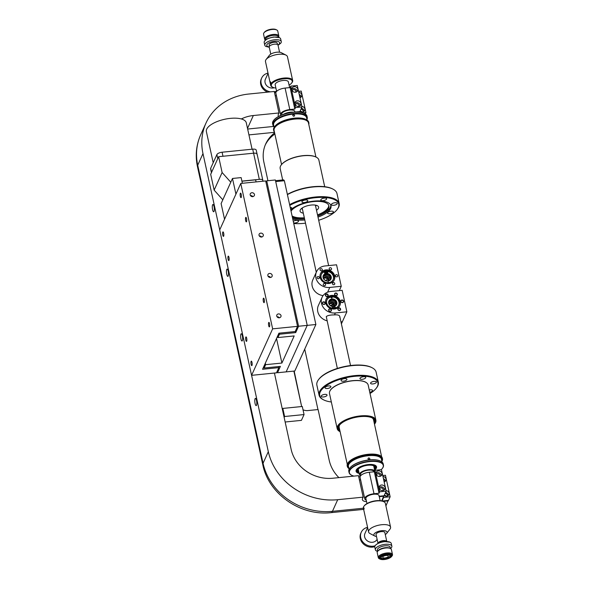 <?xml version="1.0" encoding="UTF-8"?>
<svg xmlns="http://www.w3.org/2000/svg" width="589" height="589" viewBox="0 0 589 589"><rect width="100%" height="100%" fill="white"/><g stroke="black" fill="none" stroke-linecap="round" stroke-linejoin="round"><path stroke-width="0.88" d="M277.191 371.269L277.515 372.741L286.158 371.873L307.23 325.378L298.586 326.247L295.707 332.601L295.383 331.121M284.369 180.72L275.718 181.589L307.23 325.378L315.881 324.51L284.369 180.72L283.662 179.881L275.519 180.698M266 182.421L266.714 180.838L275.365 179.976L307.23 325.378L286.158 371.873L294.809 371.004L315.881 324.51M278.833 367.632L262.576 369.266L278.928 333.183L295.185 331.555L297.548 326.35L265.676 180.948L240.768 183.444L219.697 229.938L251.569 375.34L276.477 372.844L278.833 367.632L278.597 366.564M228.098 259.344A2.253 0.582 -95.7 0 0 228.76 260.61A2.253 0.582 -95.7 0 0 228.974 257.408A2.253 0.582 -95.7 0 0 228.311 256.134A2.253 0.582 -95.7 0 0 228.098 259.344M268.672 325.607A2.253 0.582 -95.7 0 0 269.335 326.88A2.253 0.582 -95.7 0 0 269.548 323.67A2.253 0.582 -95.7 0 0 268.886 322.404A2.253 0.582 -95.7 0 0 268.672 325.607M245.804 340.125A2.253 0.582 -95.7 0 0 246.467 341.392A2.253 0.582 -95.7 0 0 246.681 338.182A2.253 0.582 -95.7 0 0 246.018 336.915A2.253 0.582 -95.7 0 0 245.804 340.125M251.113 364.355A2.253 0.582 -95.7 0 0 251.775 365.629A2.253 0.582 -95.7 0 0 251.989 362.419A2.253 0.582 -95.7 0 0 251.326 361.145A2.253 0.582 -95.7 0 0 251.113 364.355M240.341 196.365A2.253 0.582 -95.7 0 0 241.011 197.632A2.253 0.582 -95.7 0 0 241.225 194.429A2.253 0.582 -95.7 0 0 240.562 193.155A2.253 0.582 -95.7 0 0 240.341 196.365M263.364 301.377A2.253 0.582 -95.7 0 0 264.027 302.643A2.253 0.582 -95.7 0 0 264.24 299.44A2.253 0.582 -95.7 0 0 263.577 298.167A2.253 0.582 -95.7 0 0 263.364 301.377M250.156 194.885A2.253 1.981 24.4 0 0 254.477 194.451A2.253 1.981 24.4 0 0 250.156 194.885M252.836 196.674A2.253 1.981 24.4 0 0 250.465 195.6M252.342 196.689A1.811 1.598 24.4 0 0 250.774 195.982M297.548 326.35L272.641 328.846L240.768 183.444M285.15 422.004L301.421 420.369L304.057 414.56L302.29 406.476L282.823 408.427L282.389 409.399L274.422 373.051L291.15 449.385A36.003 31.732 24.4 0 0 332.829 478.231L358.473 475.654L363.177 497.145L337.711 499.7A59.945 52.826 -155.6 0 1 268.319 451.675L251.591 375.34L272.641 328.846M260.655 236.977A1.811 1.598 24.4 0 0 260.066 236.712M251.805 196.586A1.811 1.598 24.4 0 0 251.208 196.321M245.657 220.595A2.253 0.582 -95.7 0 0 246.32 221.869A2.253 0.582 -95.7 0 0 246.533 218.659A2.253 0.582 -95.7 0 0 245.871 217.393A2.253 0.582 -95.7 0 0 245.657 220.595M222.782 235.107A2.253 0.582 -95.7 0 0 223.452 236.38A2.253 0.582 -95.7 0 0 223.665 233.17A2.253 0.582 -95.7 0 0 223.003 231.904A2.253 0.582 -95.7 0 0 222.782 235.107M279.392 317.846A2.253 1.981 24.4 0 0 277.021 316.772M277.331 317.147A1.811 1.598 -155.6 0 1 278.906 317.861M269.504 277.367A1.811 1.598 24.4 0 0 268.915 277.102M261.199 237.08A1.811 1.598 24.4 0 0 259.624 236.366M270.049 277.471A1.811 1.598 24.4 0 0 268.481 276.756M277.765 317.493A1.811 1.598 -155.6 0 1 278.361 317.758M261.685 237.065A2.253 1.981 24.4 0 0 259.315 235.99M259.005 235.276A2.253 1.981 24.4 0 0 263.327 234.842A2.253 1.981 24.4 0 0 259.005 235.276M276.712 316.05A2.253 1.981 24.4 0 0 281.034 315.623A2.253 1.981 24.4 0 0 276.712 316.05M267.855 275.667A2.253 1.981 24.4 0 0 272.184 275.232A2.253 1.981 24.4 0 0 267.855 275.667M270.542 277.456A2.253 1.981 24.4 0 0 268.164 276.381M222.119 172.525L230.785 182.222L222.811 199.811L214.146 190.114L222.119 172.525L218.652 156.689L253.587 153.192L222.973 156.262L222.09 152.22A4.498 1.774 167.6 0 0 216.885 154.59L210.671 168.307A4.498 1.774 167.6 0 0 210.597 168.837L211.429 172.629M262.598 181.257L262.775 180.867A4.498 1.774 167.6 0 0 262.841 180.337A4.498 1.774 167.6 0 0 259.322 179.365L241.902 181.11M214.146 190.114L210.678 174.285L218.652 156.689M257.032 154.693A4.498 1.774 167.6 0 0 257.106 154.163A4.498 1.774 167.6 0 0 253.587 153.192L252.703 149.15L222.09 152.22M277.515 372.741L280.393 366.387L264.13 368.015L263.813 366.542M264.13 368.015L265.646 364.679L281.903 363.052L276.521 338.498M265.322 363.207L265.646 364.679M281.903 363.052L294.191 335.929L277.934 337.563L277.61 336.083M277.934 337.563L279.444 334.228L295.707 332.601M279.208 333.153L279.444 334.228M266.714 180.838L298.586 326.247M242.381 183.282L241.137 177.598L232.486 178.467L221.111 203.573L224.542 219.241L235.924 194.134L232.486 178.467M256.09 181.905L255.641 179.844L241.932 181.213M380.737 461.209A17.324 6.84 167.6 0 0 380.597 461.135A17.324 6.84 167.6 0 0 364.481 460.672A17.324 6.84 167.6 0 0 350.035 467.835A17.324 6.84 167.6 0 0 349.94 467.96M353.96 476.111A17.324 6.84 -12.4 0 1 351.662 475.271A17.324 6.84 -12.4 0 1 349.667 470.721A17.324 6.84 -12.4 0 1 369.693 461.592A17.324 6.84 -12.4 0 1 382.968 467.386A17.324 6.84 -12.4 0 1 382.224 468.572A17.324 6.84 -12.4 0 1 381.201 469.683M360.093 476.685A17.324 6.84 -12.4 0 1 358.694 476.685M374.633 470A10.477 4.138 167.6 0 0 376.386 468.041A10.477 4.138 167.6 0 0 375.178 465.288A10.477 4.138 167.6 0 0 365.43 465.008A10.477 4.138 167.6 0 0 356.691 469.345A10.477 4.138 167.6 0 0 356.249 470.059A10.477 4.138 167.6 0 0 359.157 473.394M376.246 467.276A10.204 4.027 167.6 0 0 376.231 466.628A10.204 4.027 167.6 0 0 375.031 465.222M356.794 469.212A10.204 4.027 167.6 0 0 356.455 469.794A10.204 4.027 167.6 0 0 356.293 470.994A10.204 4.027 167.6 0 0 356.559 471.598M368.015 458.86C368.397 457.675 369.008 457.616 369.863 458.676C369.494 459.84 368.883 459.899 368.015 458.86L368.066 458.367M351.523 475.198A17.596 6.95 -12.4 0 1 351.383 475.132A17.596 6.95 -12.4 0 1 349.071 472.577A17.596 6.95 -12.4 0 1 349.358 470.508A17.596 6.95 -12.4 0 1 367.249 461.555A17.596 6.95 -12.4 0 1 383.454 465.045A17.596 6.95 -12.4 0 1 383.174 467.114A17.596 6.95 -12.4 0 1 382.423 468.321A17.596 6.95 -12.4 0 1 382.32 468.446M383.454 465.045L383.189 463.83A17.596 6.95 167.6 0 0 380.877 461.283A17.596 6.95 167.6 0 0 364.51 460.812A17.596 6.95 167.6 0 0 349.837 468.086A17.596 6.95 167.6 0 0 349.086 469.293A17.596 6.95 167.6 0 0 348.806 471.369L349.071 472.577M369.863 458.676L369.811 459.162M322.102 297.283A11.971 10.55 24.4 0 1 330.65 291.481L342.157 290.325L346.862 311.809L335.362 312.965A11.971 10.55 24.4 0 1 321.506 303.372A11.971 10.55 24.4 0 1 322.102 297.283L318.369 305.514A11.971 10.55 24.4 0 0 317.773 311.61A11.971 10.55 24.4 0 0 326.91 320.784M335.678 293.005A1.472 1.303 -155.6 0 1 336.26 295.656A1.472 1.303 -155.6 0 1 335.678 293.005M341.9 299.978A1.472 1.303 -155.6 0 1 342.481 302.628A1.472 1.303 -155.6 0 1 341.9 299.978M324.112 304.469A1.472 1.303 -155.6 0 1 323.53 301.818A1.472 1.303 -155.6 0 1 324.112 304.469M326.497 293.926A1.472 1.303 -155.6 0 1 327.079 296.576A1.472 1.303 -155.6 0 1 326.497 293.926M329.752 308.783A1.472 1.303 -155.6 0 1 330.333 311.434A1.472 1.303 -155.6 0 1 329.752 308.783M339.514 310.513A1.472 1.303 -155.6 0 1 338.94 307.863A1.472 1.303 -155.6 0 1 339.514 310.513M327.624 306.442A7.576 6.678 24.4 0 0 339.912 305.352A7.576 6.678 24.4 0 0 338.395 297.997A7.576 6.678 24.4 0 0 326.1 299.094A7.576 6.678 24.4 0 0 327.624 306.442M332.174 297.563L331.261 297.195L331.092 297.673L331.747 298.144L332.174 297.563M337.063 294.89A1.222 1.082 -155.6 0 1 336.164 295.538A1.222 1.082 -155.6 0 1 334.81 293.933A1.222 1.082 -155.6 0 1 337.063 294.89M335.914 295.538A1.222 1.082 24.4 0 0 335.097 295.17M341.9 300.309A1.222 1.082 -155.6 0 1 342.386 302.51A1.222 1.082 -155.6 0 1 341.9 300.309M342.135 302.51A1.222 1.082 24.4 0 0 341.318 302.142M324.016 304.351A1.222 1.082 -155.6 0 1 323.53 302.15A1.222 1.082 -155.6 0 1 324.016 304.351M323.766 304.351A1.222 1.082 24.4 0 0 322.949 303.983M327.631 294.714A1.222 1.082 -155.6 0 1 325.835 296.009A1.222 1.082 -155.6 0 1 327.631 294.714M326.733 296.458A1.222 1.082 24.4 0 0 325.916 296.09M331.136 310.668A1.222 1.082 -155.6 0 1 330.238 311.316A1.222 1.082 -155.6 0 1 328.876 309.718A1.222 1.082 -155.6 0 1 331.136 310.668M329.987 311.316A1.222 1.082 24.4 0 0 329.17 310.948M338.277 309.954A1.222 1.082 -155.6 0 1 340.074 308.651A1.222 1.082 -155.6 0 1 338.277 309.954M339.168 310.396A1.222 1.082 24.4 0 0 338.358 310.028M339.816 305.544A7.576 6.678 24.4 0 0 338.219 298.387A7.576 6.678 24.4 0 0 329.163 296.363A7.576 6.678 24.4 0 0 326.019 299.286M329.781 297.077A6.479 5.713 -155.6 0 1 337.099 298.395A6.479 5.713 -155.6 0 1 338.822 305.087A6.479 5.713 -155.6 0 1 336.054 307.752A6.479 5.713 -155.6 0 1 328.743 306.442A6.479 5.713 -155.6 0 1 327.013 299.742A6.479 5.713 -155.6 0 1 329.781 297.077M326.939 299.919A6.479 5.713 -155.6 0 1 329.626 297.423A6.479 5.713 -155.6 0 1 336.856 298.667A6.479 5.713 -155.6 0 1 338.741 305.264M333.588 306.552A4.219 3.718 -155.6 0 1 328.706 303.173A4.219 3.718 -155.6 0 1 331.931 298.976A4.219 3.718 -155.6 0 1 336.82 302.356A4.219 3.718 -155.6 0 1 333.588 306.552M334.361 308.209L333.705 307.06L333.536 308.268M332.844 308.231L332.483 307.031L331.96 308.091M335.796 307.863L334.861 306.795L335.119 308.069M328.846 302.209A3.954 3.482 -155.6 0 1 329.111 301.251A3.954 3.482 -155.6 0 1 331.931 299.337A3.954 3.482 -155.6 0 1 336.569 303.556A3.954 3.482 -155.6 0 1 336.304 304.513A3.954 3.482 -155.6 0 1 333.484 306.427A3.954 3.482 -155.6 0 1 328.846 302.209M329.096 301.281A3.954 3.482 -155.6 0 1 331.901 299.403A3.954 3.482 -155.6 0 1 336.533 303.622A3.954 3.482 -155.6 0 1 336.29 304.55M332.608 299.396A4.859 4.278 -155.6 0 1 335.391 300.655M329.369 300.81A4.219 3.718 -155.6 0 1 331.497 299.934A4.219 3.718 -155.6 0 1 336.466 304.027M328.934 301.752A3.954 3.482 -155.6 0 1 331.497 300.294A3.954 3.482 -155.6 0 1 336.128 304.513A3.954 3.482 -155.6 0 1 336.047 304.977M328.839 302.319A3.954 3.482 -155.6 0 1 333.249 301.686A3.954 3.482 -155.6 0 1 335.678 305.419M329.192 304.071L331.158 302.746C332.77 302.856 333.779 303.74 334.191 305.404L334.235 306.265A2.805 2.474 24.4 0 0 330.37 302.584A2.805 2.474 24.4 0 0 329.148 303.976M329.185 303.872L330.296 302.739L332.461 302.68L333.948 304.174L334.265 306.214M339.654 317.162A6.751 2.665 -12.4 0 0 339.757 316.367A6.751 2.665 -12.4 0 0 334.486 314.901C330.326 314.894 327.587 315.454 326.269 316.587L337.35 368.427M346.862 311.809L342.356 321.749L340.972 321.888M319.069 395.175L316.875 385.154A30.334 11.979 -12.4 0 1 317.361 381.584A30.334 11.979 -12.4 0 1 318.649 379.5L319.039 378.999A29.796 11.765 -12.4 0 1 352.207 365.349A29.796 11.765 -12.4 0 1 371.593 367.477L372.16 367.772A30.334 11.979 -12.4 0 1 376.135 372.167L378.329 382.18A30.334 11.979 167.6 0 0 350.396 376.172A30.334 11.979 167.6 0 0 319.555 391.597A30.334 11.979 167.6 0 0 319.069 395.175A30.334 11.979 167.6 0 0 323.044 399.57L323.611 399.857A29.796 11.765 167.6 0 0 331.342 401.985M318.649 379.5A30.334 11.979 -12.4 0 1 352.421 365.6A30.334 11.979 -12.4 0 1 372.16 367.772M371.048 383.763A2.989 1.178 -12.4 0 1 370.577 383.292A2.989 1.178 -12.4 0 1 372.528 381.694A2.989 1.178 -12.4 0 1 375.937 381.539A2.989 1.178 -12.4 0 1 376.415 382.011A2.989 1.178 -12.4 0 1 374.457 383.608A2.989 1.178 -12.4 0 1 371.048 383.763M370.032 393.504A29.796 11.765 167.6 0 0 376.165 388.342L376.555 387.842A30.334 11.979 167.6 0 0 377.844 385.758A30.334 11.979 167.6 0 0 378.329 382.18M376.165 388.342A29.796 11.765 167.6 0 0 377.431 386.288A29.796 11.765 167.6 0 0 354.615 376.334A29.796 11.765 167.6 0 0 320.18 392.031A29.796 11.765 167.6 0 0 323.611 399.857M369.259 389.984A2.989 1.178 -12.4 0 1 372.579 390.463A2.989 1.178 -12.4 0 1 372.535 390.816A2.989 1.178 -12.4 0 1 369.759 392.289M362.279 379.301A2.989 1.178 -12.4 0 1 359.945 378.653A2.989 1.178 -12.4 0 1 363.442 376.724A2.989 1.178 -12.4 0 1 365.784 377.372A2.989 1.178 -12.4 0 1 362.279 379.301M345.618 380.612A2.989 1.178 -12.4 0 1 341.075 380.546A2.989 1.178 -12.4 0 1 342.378 379.198A2.989 1.178 -12.4 0 1 346.914 379.264A2.989 1.178 -12.4 0 1 345.618 380.612M326.564 394.556A2.989 1.178 -12.4 0 1 327.035 395.028A2.989 1.178 -12.4 0 1 325.084 396.633A2.989 1.178 -12.4 0 1 321.675 396.78A2.989 1.178 -12.4 0 1 321.196 396.309A2.989 1.178 -12.4 0 1 323.155 394.711A2.989 1.178 -12.4 0 1 326.564 394.556M330.819 386.929A2.989 1.178 -12.4 0 1 327.778 388.453A2.989 1.178 -12.4 0 1 325.032 387.856A2.989 1.178 -12.4 0 1 325.076 387.503A2.989 1.178 -12.4 0 1 328.117 385.986A2.989 1.178 -12.4 0 1 330.871 386.575A2.989 1.178 -12.4 0 1 330.819 386.929M329.649 391.633A19.709 7.782 -12.4 0 1 329.862 391.059A19.709 7.782 -12.4 0 1 330.701 389.704A19.709 7.782 -12.4 0 1 347.142 381.562A19.709 7.782 -12.4 0 1 365.474 382.084A19.709 7.782 -12.4 0 1 367.241 383.395M330.554 389.992A19.172 7.569 -12.4 0 1 330.908 389.454M365.187 381.937A19.172 7.569 -12.4 0 1 365.725 382.283M368.169 464.964A9.498 3.748 167.6 0 0 357.192 469.97A9.498 3.748 167.6 0 0 357.037 471.082A9.498 3.748 167.6 0 0 359.025 472.768A9.498 3.748 -12.4 0 1 357.037 471.082A9.498 3.748 -12.4 0 1 357.192 469.97A9.498 3.748 -12.4 0 1 366.844 465.141A9.498 3.748 -12.4 0 1 375.591 467.018A9.498 3.748 167.6 0 0 368.169 464.964M375.443 468.137A9.498 3.748 167.6 0 0 375.591 467.018A9.498 3.748 -12.4 0 1 375.443 468.137A9.498 3.748 -12.4 0 1 374.494 469.374A9.498 3.748 167.6 0 0 375.443 468.137M374.589 469.786A10.123 3.998 167.6 0 0 376.047 468.078A10.123 3.998 167.6 0 0 376.209 466.886A10.123 3.998 167.6 0 0 368.294 464.692A10.123 3.998 167.6 0 0 356.588 470.029A10.123 3.998 167.6 0 0 356.426 471.222A10.123 3.998 167.6 0 0 359.113 473.181M358.915 472.282A8.864 3.497 -12.4 0 1 357.656 470.95A8.864 3.497 -12.4 0 1 357.795 469.904A8.864 3.497 -12.4 0 1 366.814 465.398A8.864 3.497 -12.4 0 1 374.979 467.151A8.864 3.497 -12.4 0 1 374.832 468.196A8.864 3.497 -12.4 0 1 374.39 468.896M357.817 469.853A8.864 3.497 167.6 0 0 358.473 470.265M373.949 466.871A8.864 3.497 167.6 0 0 374.368 466.23M374.707 470.891A7.922 3.129 167.6 0 0 366.969 469.948A7.922 3.129 167.6 0 0 359.592 473.851A7.922 3.129 167.6 0 0 359.467 474.786A7.922 3.129 167.6 0 0 360.483 475.927M373.905 471.796A6.84 2.702 167.6 0 0 373.882 471.627A6.84 2.702 167.6 0 0 367.58 470.272A6.84 2.702 167.6 0 0 360.63 473.747A6.84 2.702 167.6 0 0 360.52 474.557A6.84 2.702 167.6 0 0 360.704 474.962M367.573 527.332A10.624 9.358 24.4 0 0 361.248 532.279A10.624 9.358 24.4 0 0 360.718 537.683A10.624 9.358 24.4 0 0 375.105 545.767M361.248 532.279L360.829 533.207A10.624 9.358 24.4 0 0 360.299 538.618A10.624 9.358 24.4 0 0 374.759 546.673M367.624 527.582L364.974 533.428A6.751 5.949 24.4 0 0 364.635 536.866A6.751 5.949 24.4 0 0 370.334 542.167A6.751 5.949 24.4 0 0 377.115 539.325M379.979 559.079A6.567 2.592 -12.4 0 1 379.22 557.356A6.567 2.592 -12.4 0 1 386.811 553.896A6.567 2.592 -12.4 0 1 391.84 556.09A6.567 2.592 -12.4 0 1 391.56 556.546A6.567 2.592 -12.4 0 1 384.249 559.55A6.567 2.592 -12.4 0 1 379.979 559.079L379.257 558.711A7.259 2.864 -12.4 0 1 378.307 557.658L377.218 552.688A7.259 2.864 -12.4 0 1 377.335 551.834A7.259 2.864 -12.4 0 1 377.637 551.333L377.35 550.052A6.567 2.592 -12.4 0 1 377.453 549.279A6.567 2.592 -12.4 0 1 385.044 545.819A6.567 2.592 -12.4 0 1 390.176 547.24L390.455 548.536M377.571 551.422L376.504 551.002A8.437 3.335 -12.4 0 1 375.37 549.765A8.437 3.335 -12.4 0 1 375.502 548.771A8.437 3.335 -12.4 0 1 385.258 544.324A8.437 3.335 -12.4 0 1 391.854 546.15A8.437 3.335 -12.4 0 1 391.722 547.144A8.437 3.335 -12.4 0 1 391.339 547.755L390.544 548.58M375.37 549.765L374.781 547.1A8.437 3.335 -12.4 0 1 374.921 546.106A8.437 3.335 -12.4 0 1 375.303 545.502A8.437 3.335 -12.4 0 1 384.676 541.666A8.437 3.335 -12.4 0 1 390.132 542.248A8.437 3.335 -12.4 0 1 391.273 543.492L391.854 546.15M378.307 557.658A7.259 2.864 -12.4 0 1 378.425 556.804A7.259 2.864 -12.4 0 1 385.802 553.108A7.259 2.864 -12.4 0 1 392.488 554.551A7.259 2.864 -12.4 0 1 392.37 555.405A7.259 2.864 -12.4 0 1 392.06 555.906L391.56 556.546M389.822 556.296A4.469 1.767 -12.4 0 1 384.661 558.644A4.469 1.767 -12.4 0 1 381.164 557.68A4.469 1.767 -12.4 0 1 381.238 557.157A4.469 1.767 -12.4 0 1 385.78 554.882A4.469 1.767 -12.4 0 1 389.896 555.766A4.469 1.767 -12.4 0 1 389.822 556.296M388.298 556.443A2.879 1.134 -12.4 0 1 384.97 557.967A2.879 1.134 -12.4 0 1 382.717 557.341A2.879 1.134 -12.4 0 1 382.762 557.003A2.879 1.134 -12.4 0 1 385.692 555.537A2.879 1.134 -12.4 0 1 388.342 556.104A2.879 1.134 -12.4 0 1 388.298 556.443M381.164 557.68L380.973 556.811A4.469 1.767 -12.4 0 1 381.046 556.281A4.469 1.767 -12.4 0 1 381.282 555.92M391.044 555.059A5.853 2.312 -12.4 0 1 390.963 555.287A5.853 2.312 -12.4 0 1 389.594 556.657M381.812 558.357A5.853 2.312 -12.4 0 1 379.824 557.518M389.057 554.212A4.469 1.767 -12.4 0 1 389.704 554.897L389.896 555.766M384.389 559.241A5.853 2.312 -12.4 0 1 379.809 557.974A5.853 2.312 -12.4 0 1 379.905 557.29A5.853 2.312 -12.4 0 1 385.861 554.308A5.853 2.312 -12.4 0 1 391.251 555.471A5.853 2.312 -12.4 0 1 391.155 556.163A5.853 2.312 -12.4 0 1 384.389 559.241M390.441 548.528L389.719 548.153A6.567 2.592 -12.4 0 0 383.616 547.976A6.567 2.592 -12.4 0 0 378.138 550.693L377.637 551.333A7.259 2.864 -12.4 0 1 383.689 548.33A7.259 2.864 -12.4 0 1 390.441 548.528A7.259 2.864 -12.4 0 1 391.398 549.581L392.488 554.551M385.28 534.569A6.751 2.665 167.6 0 0 386.664 533.406A6.751 2.665 167.6 0 0 381.775 530.682A6.751 2.665 167.6 0 0 375.075 533.001A6.751 2.665 167.6 0 0 374.751 536.012A6.751 2.665 167.6 0 0 376.489 536.498M376.121 534.797A4.543 1.796 -12.4 0 1 376.018 534.562A4.543 1.796 -12.4 0 1 376.091 534.032A4.543 1.796 -12.4 0 1 381.348 531.631A4.543 1.796 -12.4 0 1 384.904 532.618A4.543 1.796 -12.4 0 1 384.911 532.876M386.664 533.406L389.911 529.239A11.25 4.44 167.6 0 0 390.389 528.466A11.25 4.44 167.6 0 0 390.566 527.14A11.25 4.44 167.6 0 0 381.768 524.711A11.25 4.44 167.6 0 0 368.766 530.637A11.25 4.44 167.6 0 0 368.589 531.963A11.25 4.44 167.6 0 0 370.061 533.59L374.751 536.012M390.566 527.14L385.361 503.389A11.25 4.44 167.6 0 0 383.888 501.762L383.321 501.467A10.712 4.226 167.6 0 0 376.356 500.709A10.712 4.226 167.6 0 0 364.429 505.612L364.039 506.113A11.25 4.44 167.6 0 0 363.56 506.886A11.25 4.44 167.6 0 0 363.384 508.211L368.589 531.963M363.737 507.703L364.054 509.139L364.083 508.071M383.888 501.762A11.25 4.44 167.6 0 0 376.562 500.959A11.25 4.44 167.6 0 0 364.039 506.113M363.766 508.763L364.054 509.139M330.37 305.507A2.79 1.104 167.6 0 0 332.763 304.366M330.9 305.868L332.174 306.354M334.096 306.317L332.726 304.358L330.827 303.46L329.303 304.277M331.953 306.059L332.947 304.432M333.742 306.39L334.022 305.544M386.767 541.46A4.498 1.774 167.6 0 0 383.314 540.65A4.498 1.774 167.6 0 0 378.02 543.375M386.355 541.438A4.138 1.634 167.6 0 0 383.24 540.805A4.138 1.634 167.6 0 0 378.388 543.191M338.741 427.312A18.001 7.105 167.6 0 0 338.778 427.511A18.001 7.105 167.6 0 0 339.5 428.888M373.875 421.349A18.001 7.105 167.6 0 0 373.949 419.802A18.001 7.105 167.6 0 0 373.897 419.604M339.647 424.971A17.596 6.95 167.6 0 0 339.455 425.346A17.596 6.95 167.6 0 0 339.176 427.423L347.267 464.331M381.643 456.792L373.551 419.883A17.596 6.95 167.6 0 0 372.101 417.859M382.475 458.698L382.357 458.168A18.001 7.105 167.6 0 0 368.287 454.274A18.001 7.105 167.6 0 0 347.193 465.877L347.304 466.407A18.001 7.105 -12.4 0 1 368.405 454.804A18.001 7.105 -12.4 0 1 382.475 458.698A18.001 7.105 -12.4 0 1 381.908 461.349M381.665 460.245A17.015 6.715 167.6 0 0 379.382 456.924A17.015 6.715 167.6 0 0 363.56 456.475A17.015 6.715 167.6 0 0 349.373 463.506A17.015 6.715 167.6 0 0 348.651 464.669A17.015 6.715 167.6 0 0 348.695 467.475M348.887 468.373A17.464 6.891 -12.4 0 1 352.045 460.819A17.464 6.891 -12.4 0 1 368.405 455.518A17.464 6.891 -12.4 0 1 381.863 461.15M348.931 468.579A18.001 7.105 -12.4 0 1 347.304 466.407M374.619 423.999A19.805 7.819 167.6 0 0 374.722 423.874A19.805 7.819 167.6 0 0 375.561 422.512A19.805 7.819 167.6 0 0 375.878 420.185L368.184 385.073A19.805 7.819 167.6 0 0 349.947 381.149A19.805 7.819 167.6 0 0 329.811 391.221A19.805 7.819 167.6 0 0 329.494 393.555L337.188 428.659A19.805 7.819 167.6 0 0 339.787 431.531A19.805 7.819 167.6 0 0 339.927 431.604M375.878 420.185A19.805 7.819 167.6 0 0 357.641 416.261A19.805 7.819 167.6 0 0 337.504 426.326A19.805 7.819 167.6 0 0 337.188 428.659M340.118 431.7A19.533 7.709 -12.4 0 1 340.067 431.678A19.533 7.709 -12.4 0 1 337.821 426.546A19.533 7.709 -12.4 0 1 360.394 416.254A19.533 7.709 -12.4 0 1 375.355 422.784A19.533 7.709 -12.4 0 1 374.523 424.124A19.533 7.709 -12.4 0 1 374.494 424.168M374.295 423.255A18.634 7.355 167.6 0 0 374.486 422.873A18.634 7.355 167.6 0 0 372.344 417.976A18.634 7.355 167.6 0 0 355.012 417.476A18.634 7.355 167.6 0 0 339.478 425.177A18.634 7.355 167.6 0 0 338.682 426.458A18.634 7.355 167.6 0 0 339.912 430.795M373.912 421.51A18.09 7.142 167.6 0 0 374.081 420.045M338.763 427.791A18.09 7.142 167.6 0 0 339.529 429.042M374.022 422.033A18.09 7.142 167.6 0 0 374.155 420.303A18.09 7.142 167.6 0 0 372.049 417.829M339.684 424.927A18.09 7.142 167.6 0 0 339.095 425.921A18.09 7.142 167.6 0 0 338.808 428.056A18.09 7.142 167.6 0 0 339.647 429.565M341.068 322.323L342.15 322.212L341.406 323.862M342.15 322.212L342.054 321.778M381.252 475.743A3.1 2.731 24.4 0 0 381.186 475.139A3.1 2.731 24.4 0 0 379.029 472.827A3.1 2.731 24.4 0 0 375.988 473.35M376.467 474.933A1.826 1.612 -155.6 0 1 379.971 475.264A1.826 1.612 -155.6 0 1 379.75 476.42M385.096 487.493A3.1 2.731 24.4 0 0 382.394 485.041A3.1 2.731 24.4 0 0 379.301 486.514A3.1 2.731 24.4 0 0 379.147 488.09A3.1 2.731 24.4 0 0 381.849 490.541A3.1 2.731 24.4 0 0 384.941 489.069A3.1 2.731 24.4 0 0 385.096 487.493M384.352 489.879A3.1 2.731 24.4 0 0 384.286 489.275A3.1 2.731 24.4 0 0 382.128 486.963A3.1 2.731 24.4 0 0 379.08 487.493M379.559 489.069A1.826 1.612 -155.6 0 1 383.071 489.4A1.826 1.612 -155.6 0 1 382.85 490.556M366.969 503.551L365.879 498.581A6.751 2.665 -12.4 0 1 365.983 497.786A6.751 2.665 -12.4 0 1 372.852 494.355A6.751 2.665 -12.4 0 1 379.066 495.695A6.751 2.665 -12.4 0 1 379.044 496.255M383.77 495.783L381.738 500.915M381.996 473.357A3.1 2.731 24.4 0 0 379.294 470.906A3.1 2.731 24.4 0 0 376.202 472.378A3.1 2.731 24.4 0 0 376.047 473.954A3.1 2.731 24.4 0 0 378.749 476.405A3.1 2.731 24.4 0 0 381.841 474.933A3.1 2.731 24.4 0 0 381.996 473.357M374.972 470.302L381.458 469.654L386.17 491.145L379.684 491.793L374.972 470.302L374.317 471.76L369.296 472.26A7.878 3.107 167.6 0 0 360.196 476.413A7.878 3.107 167.6 0 0 360.07 477.34L364.775 498.824A7.878 3.107 167.6 0 0 366.218 500.149M379.183 496.24L384.08 495.754L386.17 491.145M379.684 491.793L379.021 493.243L374.008 493.751A7.878 3.107 167.6 0 0 364.908 497.896A7.878 3.107 167.6 0 0 364.775 498.824M379.279 496.674L383.866 496.218M374.317 471.76L379.021 493.243M262.841 180.337L256.222 150.121A4.498 1.774 167.6 0 0 252.703 149.15M257.106 154.163A4.498 1.774 167.6 0 0 253.587 153.192L259.322 179.365M216.885 154.59L217.768 158.632L211.554 172.349A4.498 1.774 167.6 0 0 211.48 172.879M252.077 149.216L246.283 122.792A20.431 8.069 167.6 0 0 230.314 118.374A20.431 8.069 167.6 0 0 206.371 131.546L213.203 162.719M274.621 132.893A36.003 31.732 -155.6 0 0 265.698 143.959A36.003 31.732 -155.6 0 0 263.901 162.284L267.936 180.72M317.964 409.561L304.719 349.137M338.889 477.62A36.003 31.732 -155.6 0 1 329.229 460.362L318.097 409.554L307.929 410.57A9.004 7.929 24.4 0 1 303.004 409.775M219.712 229.909L202.984 153.596A59.945 52.826 -155.6 0 1 205.988 123.079A59.945 52.826 -155.6 0 1 248.794 94.026L274.268 91.472L278.972 112.963L253.329 115.532A36.003 31.732 -155.6 0 0 241.321 118.963M228.392 275.291A3.652 0.95 -95.7 0 0 228.215 271.293A3.652 0.95 -95.7 0 0 227.111 269.107A3.652 0.95 -95.7 0 0 226.551 270.204A3.652 0.95 -95.7 0 0 226.736 274.202A3.652 0.95 -95.7 0 0 227.84 276.381A3.652 0.95 -95.7 0 0 228.392 275.291M256.723 404.54A3.652 0.95 -95.7 0 0 256.539 400.542A3.652 0.95 -95.7 0 0 255.435 398.355A3.652 0.95 -95.7 0 0 254.882 399.452A3.652 0.95 -95.7 0 0 255.066 403.45A3.652 0.95 -95.7 0 0 256.163 405.63A3.652 0.95 -95.7 0 0 256.723 404.54M242.558 339.912A3.652 0.95 -95.7 0 0 242.373 335.914A3.652 0.95 -95.7 0 0 241.276 333.735A3.652 0.95 -95.7 0 0 240.717 334.824A3.652 0.95 -95.7 0 0 240.901 338.822A3.652 0.95 -95.7 0 0 242.005 341.009A3.652 0.95 -95.7 0 0 242.558 339.912M214.227 210.663A3.652 0.95 -95.7 0 0 214.05 206.673A3.652 0.95 -95.7 0 0 212.946 204.486A3.652 0.95 -95.7 0 0 212.393 205.576A3.652 0.95 -95.7 0 0 212.57 209.574A3.652 0.95 -95.7 0 0 213.674 211.76A3.652 0.95 -95.7 0 0 214.227 210.663M278.73 116.357A9.004 3.556 -12.4 0 1 278.17 115.473A9.004 3.556 -12.4 0 1 278.317 114.413L278.972 112.963M265.278 144.931A36.003 31.732 -155.6 0 1 274.872 134.027M276.455 95.852A9.004 3.556 -12.4 0 1 275.151 95.514M385.92 505.958L388.195 500.429M363.177 497.145L362.522 498.596A9.004 3.556 -12.4 0 0 362.382 499.656A9.004 3.556 -12.4 0 0 366.557 501.666M360.659 480.042A9.004 3.556 -12.4 0 1 359.356 479.696M383.13 501.379L388.284 500.864M294.176 371.07L301.546 406.071M305.316 113.957L305.941 112.565L301.229 91.081L298.542 91.354M303.011 112.86L305.941 112.565M300.118 111.026A2.032 1.789 -155.6 0 1 301.907 111.998M300.964 109.164A2.032 1.789 -155.6 0 1 302.893 111.932M301.848 106.432A3.1 2.731 -155.6 0 1 304.866 108.921A3.1 2.731 -155.6 0 1 304.712 110.496A3.1 2.731 -155.6 0 1 300.022 111.247M298.748 92.296A3.1 2.731 -155.6 0 1 301.767 94.785A3.1 2.731 -155.6 0 1 301.612 96.36A3.1 2.731 -155.6 0 1 299.948 97.759M299.529 95.83A2.032 1.789 -155.6 0 1 299.904 97.546M299.219 94.424A3.1 2.731 -155.6 0 1 300.964 96.567A3.1 2.731 -155.6 0 1 301.023 97.163M301.377 108.258A3.1 2.731 -155.6 0 1 304.064 110.703A3.1 2.731 -155.6 0 1 304.123 111.299M382.04 500.989L383.66 497.403L390.146 496.755L385.442 475.264L382.747 475.537M390.146 496.755L388.497 500.392L382.18 501.025M381.996 500.974L381.9 500.554M384.322 495.209A2.032 1.789 -155.6 0 1 386.119 496.188M383.557 496.91L383.66 497.403M385.169 493.354A2.032 1.789 -155.6 0 1 387.098 496.115M386.053 490.615A3.1 2.731 -155.6 0 1 389.071 493.103A3.1 2.731 -155.6 0 1 388.917 494.679A3.1 2.731 -155.6 0 1 384.227 495.43M382.953 476.479A3.1 2.731 -155.6 0 1 385.979 478.967A3.1 2.731 -155.6 0 1 385.824 480.543A3.1 2.731 -155.6 0 1 384.153 481.942M383.733 480.02A2.032 1.789 -155.6 0 1 384.109 481.736M383.424 478.614A3.1 2.731 -155.6 0 1 385.169 480.749A3.1 2.731 -155.6 0 1 385.228 481.353M385.581 492.441A3.1 2.731 -155.6 0 1 388.269 494.885A3.1 2.731 -155.6 0 1 388.328 495.489M274.143 127.357L273.62 124.964A16.875 6.663 -12.4 0 1 273.892 122.976A16.875 6.663 -12.4 0 1 291.047 114.391A16.875 6.663 -12.4 0 1 306.589 117.734L307.119 120.127M273.951 126.473A17.324 6.84 -12.4 0 1 273.458 123.02A17.324 6.84 -12.4 0 1 292.998 113.942A17.324 6.84 -12.4 0 1 306.921 119.25M304.528 113.508A17.324 6.84 167.6 0 0 304.388 113.434A17.324 6.84 167.6 0 0 288.271 112.97A17.324 6.84 167.6 0 0 273.826 120.134A17.324 6.84 167.6 0 0 273.73 120.259M294.603 115.341C294.242 116.497 293.631 116.556 292.762 115.525C293.138 114.34 293.756 114.273 294.603 115.341L294.559 115.819M307.244 117.344L306.979 116.129A17.596 6.95 167.6 0 0 304.668 113.581A17.596 6.95 167.6 0 0 288.301 113.11A17.596 6.95 167.6 0 0 273.627 120.384A17.596 6.95 167.6 0 0 272.876 121.592A17.596 6.95 167.6 0 0 272.597 123.661L272.862 124.875A17.596 6.95 -12.4 0 1 273.149 122.799A17.596 6.95 -12.4 0 1 291.04 113.854A17.596 6.95 -12.4 0 1 307.244 117.344A17.596 6.95 -12.4 0 1 306.965 119.412A17.596 6.95 -12.4 0 1 306.957 119.412M273.988 126.642A17.596 6.95 -12.4 0 1 272.862 124.875M292.762 115.525L292.814 115.032M281.557 164.537L274.084 130.449A17.596 6.95 -12.4 0 1 274.364 128.38A17.596 6.95 -12.4 0 1 292.254 119.427A17.596 6.95 -12.4 0 1 308.467 122.917L315.932 157.005M274.408 131.914A18.001 7.105 -12.4 0 1 273.694 130.537A18.001 7.105 -12.4 0 1 294.787 118.934A18.001 7.105 -12.4 0 1 308.857 122.829A18.001 7.105 -12.4 0 1 308.783 124.382M308.857 122.829L308.746 122.306A18.001 7.105 167.6 0 0 306.383 119.692L305.824 119.405A17.464 6.891 167.6 0 0 294.463 118.153A17.464 6.891 167.6 0 0 275.019 126.156L274.629 126.65A18.001 7.105 167.6 0 0 273.576 130.007L273.694 130.537M306.383 119.692A18.001 7.105 167.6 0 0 294.669 118.404A18.001 7.105 167.6 0 0 274.629 126.65M268.01 73.095A10.624 9.358 24.4 0 0 261.685 78.035A10.624 9.358 24.4 0 0 261.155 83.447A10.624 9.358 24.4 0 0 270.476 91.855M261.685 78.035L261.266 78.963A10.624 9.358 24.4 0 0 260.736 84.374A10.624 9.358 24.4 0 0 267.686 92.134M268.069 73.338L265.418 79.184A6.751 5.949 24.4 0 0 265.079 82.622A6.751 5.949 24.4 0 0 274.202 87.768M274.518 92.628A10.624 9.358 24.4 0 0 276.042 92.12M274.341 91.825A10.624 9.358 24.4 0 0 276.572 91.14M278.398 37.262L278.295 36.79A6.567 2.592 167.6 0 0 272.251 35.487A6.567 2.592 167.6 0 0 265.573 38.83A6.567 2.592 167.6 0 0 265.47 39.603L265.573 40.074M278.052 45.324L280.747 43.203A8.437 3.335 167.6 0 0 281.13 42.599A8.437 3.335 167.6 0 0 281.27 41.605L280.681 38.94A8.437 3.335 167.6 0 0 279.547 37.703A8.437 3.335 167.6 0 0 274.084 37.114A8.437 3.335 167.6 0 0 264.711 40.95A8.437 3.335 167.6 0 0 264.328 41.561A8.437 3.335 167.6 0 0 264.196 42.555L264.778 45.22A8.437 3.335 167.6 0 0 265.919 46.457L269.254 47.245M281.27 41.605A8.437 3.335 167.6 0 0 274.673 39.78A8.437 3.335 167.6 0 0 264.917 44.227A8.437 3.335 167.6 0 0 264.778 45.22M269.423 46.325L269.129 44.985A4.138 1.634 -12.4 0 1 273.981 42.32A4.138 1.634 -12.4 0 1 277.22 43.211L277.515 44.55M278.479 37.284A7.259 2.864 167.6 0 0 278.715 36.879A7.259 2.864 167.6 0 0 278.833 36.017A7.259 2.864 167.6 0 0 272.147 34.582A7.259 2.864 167.6 0 0 264.77 38.27A7.259 2.864 167.6 0 0 264.652 39.132A7.259 2.864 167.6 0 0 265.506 40.126M278.833 36.017L277.743 31.048A7.259 2.864 167.6 0 0 276.793 29.995A7.259 2.864 167.6 0 0 270.042 29.803A7.259 2.864 167.6 0 0 263.99 32.8A7.259 2.864 167.6 0 0 263.681 33.301A7.259 2.864 167.6 0 0 263.563 34.155L264.652 39.132M276.793 29.995L276.072 29.627A6.567 2.592 167.6 0 0 269.961 29.45A6.567 2.592 167.6 0 0 264.49 32.159L263.99 32.8M275.895 88.041A10.712 4.226 -12.4 0 1 272.729 87.238L272.162 86.944A11.25 4.44 -12.4 0 1 270.69 85.317L265.484 61.565A11.25 4.44 -12.4 0 1 265.661 60.24A11.25 4.44 -12.4 0 1 266.14 59.467L269.387 55.3A6.751 2.665 -12.4 0 1 276.904 52.207A6.751 2.665 -12.4 0 1 281.299 52.693L285.989 55.116A11.25 4.44 -12.4 0 1 287.461 56.743L292.667 80.494A11.25 4.44 -12.4 0 1 292.49 81.819A11.25 4.44 -12.4 0 1 292.011 82.593L291.621 83.093A10.712 4.226 -12.4 0 1 289.081 85.155M266.14 59.467A11.25 4.44 -12.4 0 1 278.671 54.313A11.25 4.44 -12.4 0 1 285.989 55.116M272.729 87.238A10.712 4.226 -12.4 0 1 273.237 82.453A10.712 4.226 -12.4 0 1 283.876 78.779A10.712 4.226 -12.4 0 1 292.078 82.357A10.712 4.226 -12.4 0 1 291.621 83.093M288.433 82.195A6.781 2.68 167.6 0 0 288.411 81.937A6.781 2.68 167.6 0 0 283.11 80.472A6.781 2.68 167.6 0 0 275.269 84.043A6.781 2.68 167.6 0 0 275.159 84.845A6.781 2.68 167.6 0 0 275.247 85.088M270.69 85.317A11.25 4.44 -12.4 0 1 270.866 83.991A11.25 4.44 -12.4 0 1 283.876 78.065A11.25 4.44 -12.4 0 1 292.667 80.494M270.719 82.107L270.69 83.174L270.373 81.738M270.403 82.799L270.69 83.174M323.663 278.671L325.209 277.831L327.109 278.73L328.441 280.069L328.471 280.798M327.329 278.803L326.343 280.43L325.113 280.224M328.095 280.872L328.404 279.915M326.63 280.835L326.343 280.43M323.56 278.472L325.54 277.117C327.153 277.228 328.161 278.111 328.574 279.775L328.596 280.762M270.771 54.136L269.225 47.083A4.498 1.774 -12.4 0 1 274.496 44.182A4.498 1.774 -12.4 0 1 278.015 45.154L279.561 52.207M282.683 179.976L280.173 168.52A19.805 7.819 -12.4 0 1 280.489 166.194A19.805 7.819 -12.4 0 1 281.328 164.832A19.805 7.819 -12.4 0 1 297.843 156.645A19.805 7.819 -12.4 0 1 316.264 157.175A19.805 7.819 -12.4 0 1 318.863 160.046L324.708 186.72M316.124 157.101A19.533 7.709 167.6 0 0 315.984 157.027A19.533 7.709 167.6 0 0 297.813 156.512A19.533 7.709 167.6 0 0 281.527 164.581A19.533 7.709 167.6 0 0 281.432 164.706M327.609 292.196L329.766 287.439L341.267 286.283L336.562 264.8L325.054 265.956A11.971 10.55 -155.6 0 0 316.507 271.757L312.774 279.989A11.971 10.55 -155.6 0 0 312.177 286.085A11.971 10.55 -155.6 0 0 323.074 295.619M341.267 286.283L339.308 290.613M329.766 287.439A11.971 10.55 -155.6 0 1 315.91 277.846A11.971 10.55 -155.6 0 1 316.507 271.757M332.733 284.318A1.222 1.082 -155.6 0 1 334.53 283.014A1.222 1.082 -155.6 0 1 332.733 284.318M336.834 276.874A1.222 1.082 -155.6 0 1 336.356 274.673A1.222 1.082 -155.6 0 1 336.834 276.874M317.986 276.521A1.222 1.082 -155.6 0 1 318.465 278.715A1.222 1.082 -155.6 0 1 317.986 276.521M323.309 284.141A1.222 1.082 -155.6 0 1 325.584 285.032A1.222 1.082 -155.6 0 1 323.309 284.141M322.087 269.077A1.222 1.082 -155.6 0 1 320.291 270.38A1.222 1.082 -155.6 0 1 322.087 269.077M331.511 269.254A1.222 1.082 -155.6 0 1 329.236 268.356A1.222 1.082 -155.6 0 1 331.511 269.254M320.445 273.708A7.576 6.678 -155.6 0 1 320.512 273.568A7.576 6.678 -155.6 0 1 330.09 270.579A7.576 6.678 -155.6 0 1 334.375 279.679A7.576 6.678 -155.6 0 1 334.316 279.827A7.576 6.678 -155.6 0 1 324.738 282.816A7.576 6.678 -155.6 0 1 320.445 273.708M333.006 284.546A1.222 1.082 -155.6 0 1 333.381 284.715M335.973 276.661A1.222 1.082 -155.6 0 1 336.341 276.83M317.604 278.501A1.222 1.082 -155.6 0 1 317.972 278.671M323.825 285.466A1.222 1.082 -155.6 0 1 324.193 285.636M320.563 270.609A1.222 1.082 -155.6 0 1 320.939 270.778M329.752 269.688A1.222 1.082 -155.6 0 1 330.127 269.858M320.423 273.76A7.576 6.678 -155.6 0 1 328.066 270.388A7.576 6.678 -155.6 0 1 334.221 280.018M326.615 282.617A6.479 5.713 24.4 0 0 333.227 279.561A6.479 5.713 24.4 0 0 328.036 271.168A6.479 5.713 24.4 0 0 321.417 274.216A6.479 5.713 24.4 0 0 326.615 282.617M333.146 279.738A6.479 5.713 24.4 0 0 327.874 271.514A6.479 5.713 24.4 0 0 321.344 274.393M326.335 273.451A4.219 3.718 24.4 0 0 323.111 277.647A4.219 3.718 24.4 0 0 327.999 281.027A4.219 3.718 24.4 0 0 331.224 276.83A4.219 3.718 24.4 0 0 326.335 273.451M327.926 282.742L328.176 281.859L328.772 282.683M326.225 272.943L325.732 272.7L325.908 271.514L326.402 271.757L326.225 272.943M325.069 273.208L324.576 273.119L324.37 271.868L324.856 271.956L325.069 273.208M327.447 272.972L326.976 272.501L327.543 271.551L328.007 272.022L327.447 272.972M326.335 273.811A3.954 3.482 24.4 0 0 323.516 275.726A3.954 3.482 24.4 0 0 323.707 278.752A3.954 3.482 24.4 0 0 327.889 280.901A3.954 3.482 24.4 0 0 330.709 278.987A3.954 3.482 24.4 0 0 330.517 275.954A3.954 3.482 24.4 0 0 326.335 273.811M330.694 279.017A3.954 3.482 24.4 0 0 330.488 276.02A3.954 3.482 24.4 0 0 326.306 273.878A3.954 3.482 24.4 0 0 323.501 275.755M329.796 275.129A4.859 4.278 24.4 0 0 327.013 273.87M330.871 278.501A4.219 3.718 24.4 0 0 330.363 276.705A4.219 3.718 24.4 0 0 325.901 274.408A4.219 3.718 24.4 0 0 323.773 275.284M330.451 279.444A3.954 3.482 24.4 0 0 330.083 276.911A3.954 3.482 24.4 0 0 325.901 274.768A3.954 3.482 24.4 0 0 323.339 276.219M330.083 279.893A3.954 3.482 24.4 0 0 329.619 277.927A3.954 3.482 24.4 0 0 323.243 276.793M323.552 278.45A2.805 2.474 -155.6 0 1 326.623 276.874A2.805 2.474 -155.6 0 1 328.633 280.754M328.669 280.688L328.426 278.796L326.954 277.191L325.054 277.051L323.589 278.347M293.749 223.511A29.796 11.765 167.6 0 0 303.843 223.356A29.796 11.765 167.6 0 0 305.514 223.165M318.701 220.279A29.796 11.765 167.6 0 0 337.011 209.706A29.796 11.765 167.6 0 0 338.277 207.659A29.796 11.765 167.6 0 0 315.468 197.705A29.796 11.765 167.6 0 0 289.773 205.392M290.605 209.198A2.989 1.178 167.6 0 0 291.717 207.946A2.989 1.178 167.6 0 0 290.186 207.269M290.752 209.846A21.874 8.636 -12.4 0 1 313.974 201.107A21.874 8.636 -12.4 0 1 331.018 205.848A21.874 8.636 -12.4 0 1 330.672 208.425A21.874 8.636 -12.4 0 1 318.008 217.105M304.815 219.999A21.874 8.636 -12.4 0 1 292.77 219.064M293.616 222.929A2.989 1.178 167.6 0 0 296.893 222.517A2.989 1.178 167.6 0 0 298.513 221.037A2.989 1.178 167.6 0 0 298.041 220.566A2.989 1.178 167.6 0 0 293.278 221.368M331.467 204.309A2.989 1.178 167.6 0 0 331.423 204.663A2.989 1.178 167.6 0 0 334.177 205.252A2.989 1.178 167.6 0 0 337.21 203.735A2.989 1.178 167.6 0 0 337.261 203.382A2.989 1.178 167.6 0 0 334.508 202.793A2.989 1.178 167.6 0 0 331.467 204.309M328.89 211.768A2.989 1.178 167.6 0 0 327.594 213.115A2.989 1.178 167.6 0 0 332.13 213.181A2.989 1.178 167.6 0 0 333.426 211.834A2.989 1.178 167.6 0 0 328.89 211.768M321.27 200.496A2.989 1.178 167.6 0 0 324.672 200.341A2.989 1.178 167.6 0 0 326.63 198.743A2.989 1.178 167.6 0 0 326.151 198.272A2.989 1.178 167.6 0 0 322.743 198.427A2.989 1.178 167.6 0 0 320.791 200.024A2.989 1.178 167.6 0 0 321.27 200.496M304.263 202.557A2.989 1.178 167.6 0 0 307.76 200.635A2.989 1.178 167.6 0 0 305.426 199.988A2.989 1.178 167.6 0 0 301.921 201.917A2.989 1.178 167.6 0 0 304.263 202.557M337.011 209.706L337.401 209.205A30.334 11.979 167.6 0 0 338.69 207.122A30.334 11.979 167.6 0 0 339.176 203.551A30.334 11.979 167.6 0 0 315.461 196.991A30.334 11.979 167.6 0 0 289.611 204.641M287.417 194.628A30.334 11.979 -12.4 0 1 333.006 189.135A30.334 11.979 -12.4 0 1 336.982 193.538L339.176 203.551M287.366 194.407A29.796 11.765 -12.4 0 1 332.439 188.848L333.006 189.135M316.507 205.377A9.498 3.748 -12.4 0 1 315.586 206.084A9.498 3.748 167.6 0 0 316.507 205.377M302.4 208.977A9.498 3.748 -12.4 0 1 301.273 208.72A9.498 3.748 167.6 0 0 302.4 208.977M317.765 216.008A21.786 8.599 167.6 0 0 330.348 207.365A21.786 8.599 167.6 0 0 330.746 205.06M292.519 217.93A21.786 8.599 167.6 0 0 304.572 218.894M303.32 213.159A9.498 3.748 -12.4 0 1 300.073 211.171A9.498 3.748 -12.4 0 1 300.221 210.052A9.498 3.748 -12.4 0 1 309.88 205.222A9.498 3.748 -12.4 0 1 318.627 207.107A9.498 3.748 -12.4 0 1 318.472 208.226A9.498 3.748 -12.4 0 1 316.507 210.273M317.729 215.846A19.805 7.819 167.6 0 0 328.905 205.87A19.805 7.819 167.6 0 0 313.422 201.585A19.805 7.819 167.6 0 0 291.032 211.134M292.092 215.964A19.805 7.819 167.6 0 0 304.329 217.768M292.306 216.936A19.805 7.819 167.6 0 0 304.542 218.733M317.515 214.875A19.805 7.819 167.6 0 0 328.758 205.392M283.397 114.34A7.922 3.129 -12.4 0 1 293.27 112.182M297.047 91.553A3.1 2.731 24.4 0 0 296.981 90.956A3.1 2.731 24.4 0 0 294.824 88.644A3.1 2.731 24.4 0 0 291.783 89.167M292.254 90.743A1.826 1.612 -155.6 0 1 295.766 91.074A1.826 1.612 -155.6 0 1 295.545 92.237M300.891 103.311A3.1 2.731 24.4 0 0 298.181 100.859A3.1 2.731 24.4 0 0 295.096 102.331A3.1 2.731 24.4 0 0 294.942 103.907A3.1 2.731 24.4 0 0 297.644 106.351A3.1 2.731 24.4 0 0 300.736 104.886A3.1 2.731 24.4 0 0 300.891 103.311M300.147 105.689A3.1 2.731 24.4 0 0 300.081 105.092A3.1 2.731 24.4 0 0 297.924 102.78A3.1 2.731 24.4 0 0 294.875 103.303M295.354 104.879A1.826 1.612 -155.6 0 1 298.866 105.21A1.826 1.612 -155.6 0 1 298.645 106.373M281.792 114.943L281.675 114.399A6.751 2.665 -12.4 0 1 281.778 113.603A6.751 2.665 -12.4 0 1 288.639 110.172A6.751 2.665 -12.4 0 1 294.861 111.505A6.751 2.665 -12.4 0 1 294.839 112.065M299.565 111.601L299.602 112.16M297.791 89.175A3.1 2.731 24.4 0 0 295.089 86.723A3.1 2.731 24.4 0 0 291.997 88.195A3.1 2.731 24.4 0 0 291.842 89.771A3.1 2.731 24.4 0 0 294.544 92.215A3.1 2.731 24.4 0 0 297.636 90.75A3.1 2.731 24.4 0 0 297.791 89.175M290.767 86.119L297.254 85.471L301.966 106.955L295.479 107.61L290.767 86.119L290.112 87.57L285.091 88.078A7.878 3.107 167.6 0 0 275.991 92.223A7.878 3.107 167.6 0 0 275.866 93.15L280.57 114.641A7.878 3.107 167.6 0 0 280.938 115.297M295.06 112.05L299.875 111.564L301.966 106.955M295.479 107.61L294.817 109.061L289.803 109.561A7.878 3.107 167.6 0 0 280.695 113.714A7.878 3.107 167.6 0 0 280.57 114.641M298.969 112.101L299.661 112.035M290.112 87.57L294.817 109.061M282.823 408.427L284.597 416.511L304.057 414.56M284.597 416.511L284.156 417.476M301.649 406.543L293.882 371.099M334.486 314.901L335.362 312.965M369.296 472.26L374.008 493.751M211.554 172.349L210.671 168.307M248.933 134.896L274.496 132.334M247.652 129.043L273.76 126.429M268.319 451.675L263.055 463.3L197.72 165.222A59.945 52.826 -155.6 0 1 200.716 134.704C196.189 144.938 195.121 155.636 197.506 166.812A13.503 5.33 -12.4 0 1 197.72 165.222L202.984 153.596M247.513 128.38L253.329 115.532M337.711 499.7L332.446 511.326A59.945 52.826 -155.6 0 1 263.055 463.3A13.503 5.33 -12.4 0 0 262.834 464.89L197.506 166.812M363.634 509.382L331.136 512.636A13.503 3.505 -95.7 0 0 332.446 511.326L363.384 508.219M277.956 44.992A6.567 2.592 167.6 0 0 279.289 42.15A6.567 2.592 167.6 0 0 274.452 41.274A6.567 2.592 167.6 0 0 267.332 44.065A6.567 2.592 167.6 0 0 269.202 46.906M285.091 88.078L289.803 109.561M348.327 465.825L349.093 469.293M381.304 458.595L382.062 462.063M376.209 466.886L376.047 466.149M356.426 471.222L356.264 470.486M360.512 474.108L360.821 475.529M339.757 316.367L350.536 365.541M373.698 471.222L373.831 471.804M379.066 495.695L380.155 500.665M374.788 470.714L373.713 465.818M359.467 474.786L358.245 469.212M375.303 545.502C376.643 543.566 382.062 541.424 384.418 541.519L390.132 542.248M376.01 534.311L377.998 543.382M384.801 532.382L386.796 541.46M205.988 123.079L200.716 134.704M331.136 512.636C300.832 516.31 268.591 494.061 262.834 464.89M264.711 40.95C266.618 39.684 264.586 38.999 273.826 36.974L279.547 37.703M316.271 272.273L302.186 208.013M276.616 91.347L275.137 84.58M328.633 265.595L315.38 205.119M294.979 112.057L294.861 111.505M289.626 87.621L288.323 81.694"/></g></svg>
